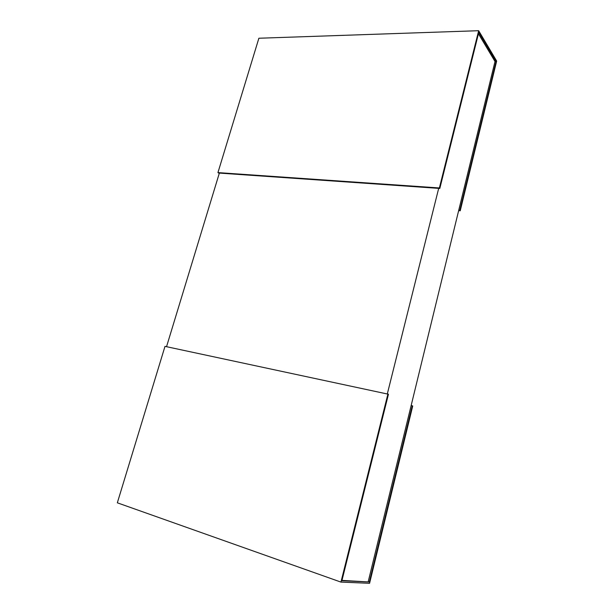 <?xml version="1.0" encoding="UTF-8"?>
<svg xmlns="http://www.w3.org/2000/svg" width="614" height="614" viewBox="0 0 614 614"><rect width="100%" height="100%" fill="white"/><g stroke="black" fill="none" stroke-linecap="round" stroke-linejoin="round"><path stroke-width="0.92" d="M341.891 580.744L388.447 394.234L164.997 346.365L117.335 502.812L340.939 582.095L369.574 583.3L412.723 405.992L412.255 405.77L369.352 581.988L341.891 580.744M341.975 580.391L369.352 581.988M412.255 405.77L411.15 405.532L368.231 581.596M387.918 393.981L340.939 582.095M439.378 187.961L439.816 188.444L218.538 173.033L217.939 172.603L258.878 38.237L478.659 30.7L439.378 187.961L217.939 172.603M439.816 188.444L478.774 32.396L496.081 61.492L459.832 210.356L458.742 210.264L411.15 405.532M478.436 33.747L495.007 61.507L496.081 61.492M495.007 61.507L458.742 210.264M459.832 210.356L460.231 210.786L458.65 210.656M460.231 210.786L496.665 61.055L478.659 30.7M387.334 393.85L438.688 188.36M219.359 173.087L166.54 346.687"/></g></svg>
